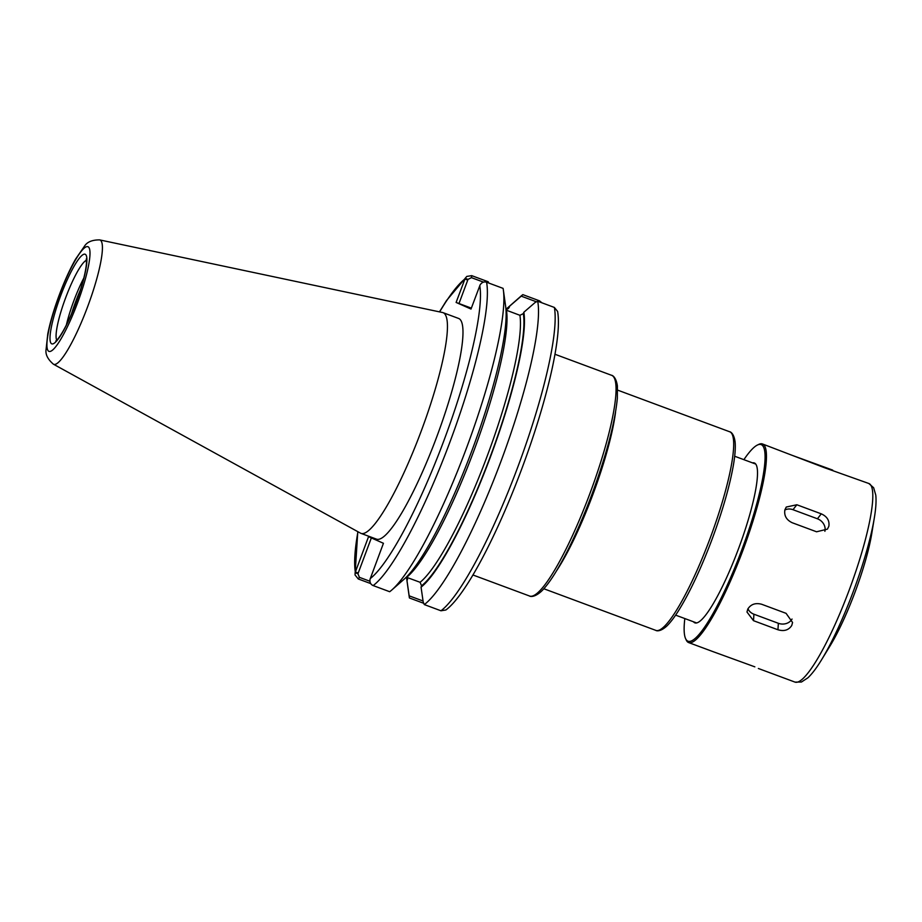 <?xml version="1.0" encoding="UTF-8"?>
<svg xmlns="http://www.w3.org/2000/svg" width="922" height="922" viewBox="0 0 922 922"><rect width="100%" height="100%" fill="white"/><g stroke="black" fill="none" stroke-linecap="round" stroke-linejoin="round"><path stroke-width="1.38" d="M369.895 581.24L359.396 577.333L357.943 573.772L355.12 572.689L355.051 574.982L358.301 578.981L370.725 583.591M357.943 573.772L371.347 537.918M488.787 283.054L488.222 281.775L471.718 275.643L466.786 276.427L465.184 278.317L456.113 302.439L471.015 309.054L480.085 284.933C481.803 282.316 483.969 281.417 486.586 282.236L503.089 288.379A168.323 29.758 110.4 0 1 503.354 290.015A168.323 29.758 110.4 0 1 466.843 447.112A168.323 29.758 110.4 0 1 391.896 589.919A168.323 29.758 110.4 0 1 389.683 591.717L373.168 585.574C370.656 584.49 369.607 582.404 370.022 579.304L383.437 543.288L368.535 536.673L355.12 572.689M99.634 239.893L442.502 312.512A117.728 20.814 110.4 0 1 443.033 312.662L458.568 318.436A117.728 20.814 110.4 0 1 458.787 318.516A117.728 20.814 110.4 0 1 436.832 436.648A117.728 20.814 110.4 0 1 376.533 539.151L360.998 533.377A117.728 20.814 110.4 0 1 360.779 533.285A117.728 20.814 110.4 0 1 360.502 533.147L53.43 364.202C47.667 359.234 45.224 354.267 46.1 349.3L47.794 333.822C50.088 322.366 53.868 309.538 59.135 295.328C64.39 281.256 69.876 269.201 75.569 259.14L84.375 246.358C86.991 242.013 92.073 239.858 99.634 239.893A66.326 11.721 110.4 0 1 100.049 240.02A66.326 11.721 110.4 0 1 87.555 306.922A66.326 11.721 110.4 0 1 53.591 364.282A66.326 11.721 110.4 0 1 53.43 364.202M503.354 290.015L505.648 306.381A153.029 27.049 110.4 0 1 472.456 449.198A153.029 27.049 110.4 0 1 404.32 579.028L391.896 589.919M423.048 600.994L409.161 595.831L409.426 597.975L423.74 603.299M541.952 302.819L539.497 300.837L522.843 294.637L521.218 296.146L536.477 301.817M409.426 597.975A168.323 29.758 110.4 0 1 409.161 596.338L406.867 579.973A153.029 27.049 110.4 0 1 406.579 577.276M506.247 309.158A153.029 27.049 110.4 0 1 508.206 307.326L520.63 296.435A168.323 29.758 110.4 0 1 522.843 294.637M409.161 595.831L407.017 580.918A153.029 27.049 110.4 0 1 406.867 579.973M508.206 307.326A153.029 27.049 110.4 0 1 509.797 306.023L521.218 296.146M523.834 312.258L535.256 302.381L537.71 301.24L554.364 307.441L557.614 311.429C558.847 318.735 558.651 328.566 557.038 340.91C555.597 352.077 553.142 364.905 549.662 379.38C543.058 406.59 533.976 435.864 522.394 467.177C497.177 535.163 465.587 595.577 445.879 609.984L440.958 610.779L424.304 604.578L423.21 602.066L421.054 587.153A153.029 27.049 110.4 0 0 490.193 457.577A153.029 27.049 110.4 0 0 523.834 312.258L523.327 313.618L519.916 315.301L506.017 310.069M537.71 301.24A168.323 29.758 110.4 0 1 500.819 461.715A168.323 29.758 110.4 0 1 424.304 604.578M465.184 278.317L468.007 279.401L458.983 303.534L456.113 302.439M468.007 279.401L471.442 277.649L483.497 282.12M407.017 580.918L407.559 577.633M406.279 577.195L420.086 582.289L421.561 585.793L421.054 587.153M505.948 309.089L508.368 308.64L509.797 306.023M458.983 303.534L471.349 308.132M71.397 314.218A44.498 7.86 110.4 0 1 80.594 289.462M66.349 325.051A43.173 7.63 110.4 0 1 83.856 277.971M443.033 312.662A117.728 20.814 110.4 0 1 443.24 312.742A117.728 20.814 110.4 0 1 421.296 430.874A117.728 20.814 110.4 0 1 360.998 533.377M714.377 652.131L754.853 666.848M874.344 517.795A102.019 18.037 110.4 0 1 853.15 591.889A102.019 18.037 110.4 0 1 821.594 659.737L829.973 646.045A80.779 14.279 110.4 0 0 871.751 533.642L874.344 517.795C875.912 508.402 876.396 500.842 875.773 495.102L873.653 487.75L868.835 483.497A105.949 18.728 110.4 0 1 869.02 483.566A105.949 18.728 110.4 0 1 849.07 590.414A105.949 18.728 110.4 0 1 795.006 682.107L758.357 668.485M791.768 625.462C788.713 630.141 784.103 631.57 777.938 629.761L753.505 620.679L746.981 612.024L747.777 609.108C750.831 604.244 755.452 602.631 761.641 604.256L786.074 613.337L792.563 622.488L791.768 625.462M792.033 619.042A10.591 8.978 3.8 0 1 778.364 623.295L753.919 614.213A10.591 8.978 3.8 0 1 747.984 608.727M828.866 526.232L827.437 529.124L816.569 531.787L792.125 522.705C786.385 519.893 783.977 515.617 784.876 509.878L786.259 507.042L796.839 504.76L821.272 513.842C827.126 516.504 829.662 520.63 828.866 526.232M784.841 510.027A10.591 9.093 -142.2 0 1 793.001 509.705L817.434 518.786A10.591 9.093 -142.2 0 1 824.879 531.303M792.09 455.307L832.704 470.116M868.835 483.497L824.314 467.65L762.482 443.966A105.949 18.728 110.4 0 1 762.678 444.047A105.949 18.728 110.4 0 1 742.925 550.342A105.949 18.728 110.4 0 1 688.665 642.588A105.949 18.728 110.4 0 1 688.469 642.507A105.949 18.728 110.4 0 1 686.118 639.799L685.53 638.473A104.889 18.544 110.4 0 1 684.827 618.558M752.548 462.879A85.285 15.075 110.4 0 1 754.311 462.971A85.285 15.075 110.4 0 1 754.461 463.028A85.285 15.075 110.4 0 1 738.568 548.602A85.285 15.075 110.4 0 1 694.888 622.857A85.285 15.075 110.4 0 1 694.727 622.788A85.285 15.075 110.4 0 1 693.494 621.774M743.893 459.663A104.889 18.544 110.4 0 1 757.423 445.038A104.889 18.544 110.4 0 1 761.33 444.669A104.889 18.544 110.4 0 1 741.576 550.446A104.889 18.544 110.4 0 1 687.87 641.147A104.889 18.544 110.4 0 1 685.53 638.473M757.423 445.038L758.737 444.404A105.949 18.728 110.4 0 1 762.482 443.966M359.396 577.333L358.301 578.981M357.932 531.74A163.021 28.813 110.4 0 0 355.339 571.963L358.209 573.058M439.644 311.901A163.021 28.813 110.4 0 1 464.872 279.009L467.742 280.104M479.774 285.624A163.021 28.813 110.4 0 1 443.943 440.509A163.021 28.813 110.4 0 1 370.241 578.578M486.586 282.236A168.323 29.758 110.4 0 1 449.682 442.71A168.323 29.758 110.4 0 1 373.168 585.574M554.364 307.441A168.323 29.758 110.4 0 1 517.473 467.903A168.323 29.758 110.4 0 1 440.958 610.779M539.358 301.863L539.497 300.837M471.442 277.649L471.718 275.643M506.478 310.299A148.984 26.335 110.4 0 1 473.654 451.388A148.984 26.335 110.4 0 1 406.648 577.299M519.916 315.301A148.984 26.335 110.4 0 1 487.093 456.378A148.984 26.335 110.4 0 1 420.086 582.289M523.327 313.618A151.634 26.807 110.4 0 1 489.962 457.485A151.634 26.807 110.4 0 1 421.561 585.793M407.524 579.558A151.634 26.807 110.4 0 1 407.247 577.518M507.169 309.181A151.634 26.807 110.4 0 1 509.29 307.383M554.975 354.267L611.643 375.323A117.728 20.814 110.4 0 1 611.851 375.415A117.728 20.814 110.4 0 1 589.677 494.146A117.728 20.814 110.4 0 1 529.608 596.038L472.94 574.982M615.55 412.134A105.949 18.728 110.4 0 1 592.662 495.114A105.949 18.728 110.4 0 1 556.6 570.73M617.659 390.133L729.717 431.784A105.949 18.728 110.4 0 1 729.901 431.865A105.949 18.728 110.4 0 1 709.952 538.713A105.949 18.728 110.4 0 1 655.899 630.406L543.842 588.755M56.772 340.218A43.173 7.63 110.4 0 1 65.577 297.967A43.173 7.63 110.4 0 1 86.507 260.235M85.193 254.265A47.806 8.448 110.4 0 1 76.192 302.474A47.806 8.448 110.4 0 1 51.713 343.825A47.806 8.448 110.4 0 1 60.714 295.605A47.806 8.448 110.4 0 1 85.193 254.265M88.016 246.739A55.85 9.877 110.4 0 1 77.494 303.05A55.85 9.877 110.4 0 1 48.901 351.351A55.85 9.877 110.4 0 1 59.423 295.028A55.85 9.877 110.4 0 1 88.016 246.739M777.938 629.761L778.364 623.295M753.505 620.679L753.919 614.213M821.272 513.842L817.434 518.786M796.839 504.76L793.001 509.705M675.619 615.135L696.64 622.949M734.673 456.24L755.694 464.054M355.039 574.867L357.782 531.648M439.471 311.867L446.455 300.618L466.786 276.427M611.643 375.323C611.113 375.081 615.85 375.485 617.406 385.995L617.348 398.373C614.905 422.956 606.365 455.134 591.728 494.884C579.627 526.958 567.433 553.027 555.148 573.115C549.973 581.448 545.282 587.614 541.076 591.601C532.939 598.712 529.044 595.889 529.608 596.038M729.717 431.784C729.452 431.577 733.877 432.222 735.122 442.157C735.629 447.862 735.041 455.572 733.37 465.299C729.613 486.436 722.491 511.157 712.003 539.451C701.135 568.252 690.186 591.67 679.145 609.707C674.581 617.072 670.421 622.546 666.687 626.165C659.345 632.746 655.588 630.418 655.899 630.406M86.288 258.932L86.461 263.531C85.608 272.947 82.162 285.924 76.123 302.439C69.069 320.718 62.811 333.096 57.348 339.596L55.769 341.059M821.594 659.737C816.638 667.874 812.063 673.913 807.856 677.854L801.437 682.026L795.006 682.107M688.665 642.588L714.631 652.234"/></g></svg>
